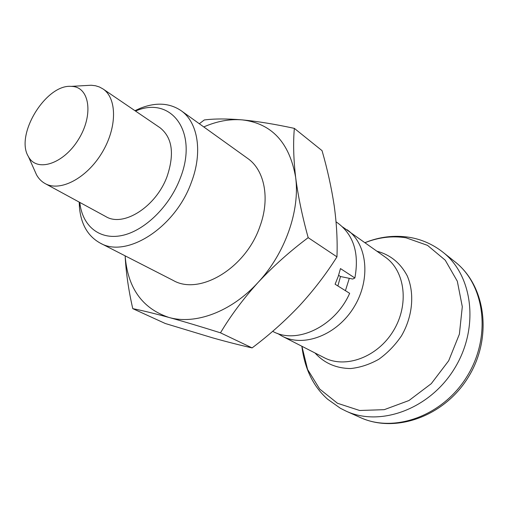 <?xml version="1.0" encoding="UTF-8"?>
<svg xmlns="http://www.w3.org/2000/svg" width="509" height="509" viewBox="0 0 509 509"><rect width="100%" height="100%" fill="white"/><g stroke="black" fill="none" stroke-linecap="round" stroke-linejoin="round"><path stroke-width="0.76" d="M199.324 123.744L204.294 119.965C214.302 118.667 226.931 118.635 242.189 119.876C229.642 118.858 216.84 121.206 203.778 126.932M132.773 308.645C128.561 290.232 126.016 272.627 125.138 255.836C127.632 287.846 142.157 308.359 168.746 317.393C153.928 313.366 141.941 310.452 132.773 308.645L165.285 323.501L212.679 337.861C227.179 341.927 240.324 345.274 252.108 347.901C269.178 335.087 284.932 321.064 299.368 305.839C313.569 290.416 326.104 274.09 336.958 256.86C337.582 240.687 336.665 223.693 334.216 205.865C331.505 187.827 327.446 169.421 322.044 150.645L294.355 128.376C293.082 142.482 293.508 158.814 295.646 177.38C298.109 196.264 302.289 216.357 308.18 237.658L336.958 256.86M308.18 237.658C289.984 251.249 273.276 266.188 258.05 282.476C243.156 298.98 230.634 315.765 220.486 332.829L252.108 347.901M180.975 110.58L247.641 158.401C264.521 170 270.298 198.376 259.946 226.371C245.809 268.307 199.439 295.78 173.219 280.44L100.184 243.073C126.404 258.642 175.261 227.771 191.327 182.445C202.983 152.172 197.95 122.185 180.975 110.58C169.319 102.799 155.576 102.105 139.746 108.487L134.955 110.688M220.486 332.829C201.036 326.695 183.787 321.548 168.746 317.393C195.176 325.073 231.258 311.928 258.05 282.476C285.123 253.463 300.132 210.573 295.646 177.38C289.513 142.514 271.691 123.35 242.189 119.876C257.624 121.352 275.013 124.183 294.355 128.376M336.048 221.822L338.498 223.578C353.863 235.591 359.316 253.73 354.868 277.99L340.47 268.58L338.218 276.476L335.107 284.219L349.651 293.324C335.062 326.67 296.467 344.752 272.767 331.372L272.665 331.321M79.207 202.105L79.449 207.367C81.02 224.367 87.93 236.271 100.184 243.073M79.805 202.429C82.191 225.678 99.185 240.223 121.816 235.54C144.391 230.965 169.535 206.654 180.237 178.252C198.854 131.634 170.909 95.348 135.521 111.07M337.874 285.95L340.489 276.521L352.724 279.04L354.868 277.99M340.489 276.521L338.606 275.312M72.017 86.409L71.235 86.371C45.899 84.1 14.793 135.108 28.415 156.594C36.642 172.557 63.288 164.235 78.361 139.625C93.764 115.225 89.743 87.122 72.017 86.409M34.593 170.464L36.54 174.841C38.678 178.691 41.547 181.605 45.142 183.584C60.037 192.084 86.447 178.462 101.755 153.152C117.255 127.95 117.267 98.237 102.894 88.878L99.376 86.969L95.507 85.754L91.181 85.238L86.396 85.512M45.142 183.584L105.827 216.579C123.388 227.491 156.231 206.686 167.137 176.318C174.651 153.705 172.277 137.506 160.011 127.727L102.894 88.878M360.27 417.507C394.214 433.375 443.142 415.948 467.268 376.043C491.7 336.322 484.791 284.843 455.135 261.931C486.031 286.09 492.572 337.772 468.522 376.806C444.834 416.057 395.887 433.91 360.27 417.507L345.974 411.081C380.236 427.115 429.946 409.147 454.62 368.331C479.612 327.701 472.823 275.28 442.881 252.165L455.135 261.931M301.907 346.279L307.589 369.432L319.69 389.054L337.48 403.268L359.634 410.489L384.257 409.669L408.981 400.513L431.263 383.671L448.69 360.754L459.392 334.146L462.299 306.692L457.311 281.216L445.229 260.175L427.503 245.357L406.023 237.792C392.369 235.648 378.728 237.27 365.099 242.659M315.033 352.998C324.246 363.133 336.093 368.325 350.574 368.554C360.175 367.549 369.579 364.45 378.791 359.271C387.572 352.979 395.124 345.191 401.448 335.902C412.761 316.458 414.81 293.286 407.181 275.719C400.341 262.956 390.308 254.799 377.08 251.255M347.087 229.737C367.275 243.76 371.195 279.18 354.06 307.003C337.168 334.979 303.886 347.711 282.177 336.182L324.125 357.649C345.42 368.923 377.423 357.273 393.317 330.945C409.446 304.757 405.151 270.973 385.37 257.204L342.487 226.868M345.42 290.677L349.301 278.334M79.639 202.34L79.449 207.367M135.356 110.962L139.746 108.487M345.974 411.081L340.381 408.269L327.669 399.241C313.27 386.509 304.668 368.847 301.862 346.26M442.881 252.165C432.828 244.288 421.592 239.325 409.172 237.289C394.138 235.018 379.434 236.8 365.055 242.628M282.177 336.182L277.513 333.414M28.415 156.594L36.54 174.841M71.235 86.371L91.181 85.238"/></g></svg>
